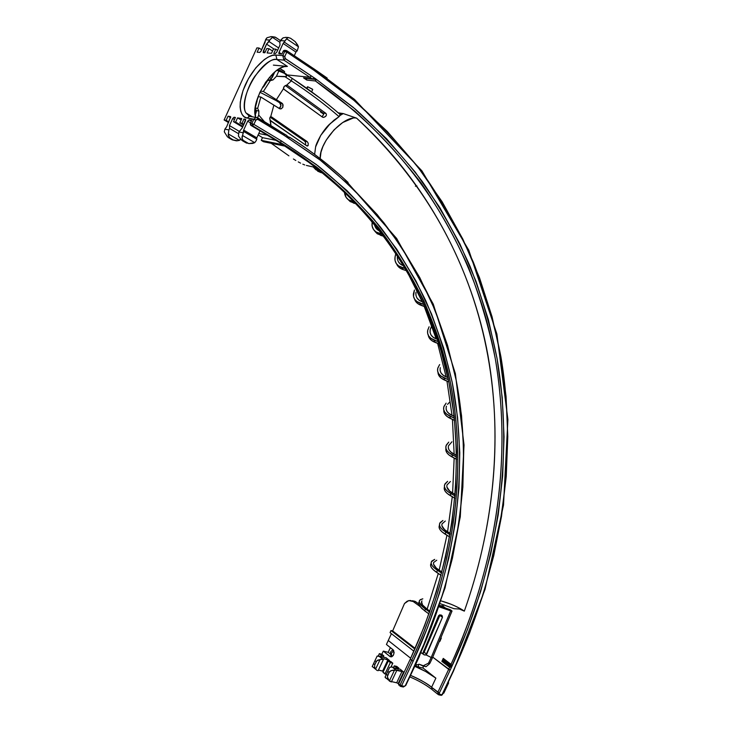 <?xml version="1.0" encoding="UTF-8"?>
<svg xmlns="http://www.w3.org/2000/svg" width="732" height="732" viewBox="0 0 732 732"><rect width="100%" height="100%" fill="white"/><g stroke="black" fill="none" stroke-linecap="round" stroke-linejoin="round"><path stroke-width="1.1" d="M443.345 660.09L443.464 659.303L451.918 665.754L451.827 666.568L443.345 660.09L441.872 661.362L449.631 667.309L448.661 669.377L432.777 657.153L450.153 670.119L439.337 693.048L439.374 694.119L441.991 694.778L453.264 670.869L469.541 633.125L483.065 594.704L493.752 555.725L501.512 516.298L506.233 476.514L507.788 436.528L506.059 396.47L500.871 356.502L492.069 316.81L479.469 277.62L462.88 239.181L442.137 201.785L417.02 165.78L387.384 131.55L353.053 99.543L313.918 70.254L286.779 52.128L284.794 56.474L284.931 58.304L315.465 78.69L315.455 80.996L354.745 111.127C379.176 133.251 401.319 157.261 421.175 183.165C439.603 209.974 455.386 238.056 468.535 267.409C480.137 297.274 489.058 327.716 495.289 358.717C514.056 467.94 491.355 576.679 451.022 664.317L451.9 666.367C492.746 578.225 515.877 468.663 497.065 358.524C490.797 327.268 481.812 296.57 470.118 266.448C456.85 236.857 440.911 208.547 422.3 181.527C402.234 155.431 379.862 131.257 355.166 108.986L315.465 78.69L353.318 107.412L386.56 138.732L415.3 172.203L439.694 207.376L459.888 243.902L476.065 281.454L488.4 319.738L497.065 358.524L502.225 397.604L504.046 436.784L502.664 475.919L498.218 514.861L490.824 553.484L480.585 591.676L467.583 629.337L450.153 670.119L451.736 666.742L449.631 667.309L437.846 692.307L448.661 669.377L450.153 670.119L439.337 693.048L431.587 687.257L437.846 692.307L438.395 694.723L437.846 692.307L439.337 693.048L439.63 694.265L438.395 694.723L439.63 694.265L442.311 694.778L440.829 695.281L441.991 694.778L453.264 670.869C495.518 581.29 519.912 469.349 500.871 356.502C494.512 324.468 485.325 293.02 473.32 262.148C459.696 231.824 443.299 202.828 424.121 175.177C403.442 148.486 380.356 123.781 354.883 101.08L313.918 70.254L314.074 68.973L286.944 50.819L286.779 52.128L313.918 70.254L314.083 68.982L286.651 50.627L286.779 52.128L283.229 51.158L283.568 50.673L284.702 50.343L283.229 51.158L281.912 54.049L283.229 51.158L284.794 51.267L282.808 55.614L284.794 51.267L286.779 52.128L284.794 56.474L282.808 55.614L275.854 55.083L282.808 55.614L283.906 60.106L312.171 78.781L303.533 77.876L306.8 80.062L315.455 80.996C420.708 154.397 476.495 256.035 495.289 358.717C512.803 462.057 495.18 567.099 451.022 664.317L443.253 658.397L441.872 661.362L443.253 658.397L443.345 660.09L451.827 666.568L449.631 667.309L441.872 661.362L442.778 660.767L451.223 667.227L442.778 660.767L443.345 660.09M440.133 603.635L454.069 608.722L459.339 609.006L464.335 611.129C521.861 448.13 505.245 257.051 356.603 118.136L343.262 113.579L338.221 112.838L341.313 113.295L339.831 114.229M444.178 604.879L442.439 605.849L444.178 604.879M445.166 607.761L442.439 605.849L445.166 607.761M424.743 650.968L423.929 650.345L424.743 650.968M286.779 74.874L309.883 77.263L312.171 78.781L315.053 78.416L311.329 75.927L309.883 77.263L286.779 74.874M415.785 601.796L418.539 603.781L419.555 606.105L413.177 601.512L419.555 606.105L424.697 610.891L425.374 608.997C419.985 604.998 418.146 602.033 419.848 600.084L422.822 598.813L420.497 599.581L419.381 600.771L419.308 602.363L422.355 606.553L429.647 612.062L425.374 608.997L424.697 610.891L428.97 613.974L421.614 608.393L418.539 603.781L414.98 601.311L412.308 600.725L415.785 601.796L413.177 601.512L415.785 601.796M289.634 137.268C311.219 150.929 330.699 165.99 348.084 182.433C330.095 165.524 310.615 150.472 289.634 137.268L287.484 136.857L289.634 137.268M288.289 137.854L289.771 137.442L288.161 137.79L286.605 135.356L284.272 133.947M399.956 686.021L398.638 683.926L400.02 685.079L400.322 686.332L400.02 685.079L401.548 685.838L400.322 686.332L401.548 685.838L413.168 661.124L411.64 660.365L400.02 685.079L398.638 683.926L410.231 659.248L413.168 661.124L427.598 627.425L439.484 593.149L448.725 558.406L455.258 523.334L458.982 488.043L459.788 452.696L457.573 417.432L452.211 382.424L443.583 347.874L431.551 314.001L415.996 281.042L396.799 249.283L373.832 219.042L347.014 190.649L316.279 164.499L281.582 141.02L280.182 142.273L316.389 166.869C339.09 185.251 359.833 205.527 378.609 227.716C396.122 250.847 411.247 275.342 423.993 301.2C435.311 327.652 444.123 354.782 450.418 382.607C469.633 480.869 449.155 580.686 411.64 660.365L410.231 659.248C451.342 570.64 466.787 474.537 448.844 381.921C429.821 289.927 375.562 201.236 278.663 141.971L280.182 142.273C377.172 201.648 431.432 290.476 450.418 382.607C468.324 475.37 452.824 571.601 411.64 660.365L400.02 685.079L404.046 686.396L402.884 686.909L405.775 685.445L431.057 627.891L443.07 593.277L452.431 558.187L459.065 522.749L462.862 487.1L463.722 451.37L461.544 415.712L456.192 380.311L447.536 345.339L435.449 311.036L419.802 277.648L400.468 245.44L377.319 214.741L350.262 185.891L319.225 159.292L284.162 135.374L257.71 119.353L257.618 117.788L257.71 119.353L255.825 120.057L253.848 119.179L256.182 117.431L253.848 119.179L247.196 118.017L255.825 120.057L253.858 124.376L252.448 125.684L251.881 123.507L253.858 124.376L251.881 123.507L253.848 119.179L251.881 123.507L252.448 125.684L280.182 142.273L252.448 125.684L250.966 125.41L250.39 123.232L251.881 123.507L250.39 123.232L251.698 120.359L249.072 119.892L251.698 120.359L250.234 123.845L250.545 125.016L278.663 141.971L280.182 142.273L281.582 141.02L253.858 124.376L256.173 119.563L257.71 119.353L284.162 135.374L284.043 133.81L284.162 135.374L320.872 160.564C343.866 179.367 364.856 200.083 383.833 222.72C401.529 246.3 416.792 271.252 429.629 297.567C441.021 324.468 449.878 352.046 456.192 380.311C475.397 480.082 454.499 581.19 416.471 661.92L405.382 685.509L404.403 686.378L401.548 685.838L413.168 661.124C450.811 581.181 471.408 481.052 452.211 382.424C445.907 354.498 437.096 327.259 425.768 300.706C413.004 274.738 397.851 250.134 380.301 226.893C361.48 204.603 340.682 184.226 317.908 165.743L281.582 141.02L253.858 124.376L252.448 125.684L250.966 125.41L278.663 141.971L313.214 165.276L343.839 191.244L370.575 219.454L393.477 249.52L412.647 281.088L428.174 313.863L440.207 347.554L448.844 381.921L454.233 416.746L456.484 451.836L455.716 487.018L452.047 522.126L445.578 557.034L436.4 591.612L424.587 625.723L410.231 659.248L398.638 683.926L398.693 685.033M418.009 659.431L419.052 657.153L418.009 659.431M288.93 155.861L271.27 143.335L288.93 155.861M295.829 160.491L293.404 158.981L295.829 160.491M300.614 163.145L298.263 161.9L300.614 163.145M304.75 164.947L302.801 164.169L304.75 164.947M313.259 166.978L306.388 165.432L316.325 167.665L313.259 166.978L319.207 171.16L321.385 171.663L315.767 169.659L313.259 166.978M392.654 630.911L404.485 603.543L408.74 600.569L413.177 601.512L410.268 600.432L407.221 601.155L404.485 603.543L392.654 630.911L391.007 630.527L390.065 632.622L391.007 630.527L392.654 630.911L415.19 648.387L392.654 630.911M388.271 640.509L391.41 633.674L386.423 644.462L388.271 640.509L410.698 658.26L388.271 640.509M433.6 562.515C433.042 564.894 434.9 567.465 439.154 570.228L446.95 535.284L439.154 570.228L441.927 572.067L436.299 568.069L433.5 564.143L433.6 562.515L436.748 560.209M422.016 600.954C420.452 602.756 422.154 605.492 427.131 609.17L438.285 573.495L427.131 609.17L422.456 604.87L421.577 601.603M429.959 611.193L427.131 609.17L429.959 611.193M442 523.911C441.378 526.582 443.235 529.218 447.572 531.807L452.285 496.744L447.572 531.807L450.253 533.454L444.672 529.73L441.863 525.713L442 523.911L445.294 521.038M450.409 481.491L447.005 484.959C446.337 487.942 448.204 490.65 452.614 493.066L454.16 458.076L452.614 493.066L455.176 494.503L449.677 491.071L446.84 486.945M451.955 441.771L448.478 445.843C447.792 449.155 449.677 451.937 454.151 454.179L452.44 419.473L454.151 454.179L456.539 455.414L451.168 452.266L449.21 450.198L448.304 448.021M446.474 406.196L446.273 406.772C445.587 410.432 447.508 413.296 452.037 415.364L446.978 381.162L452.037 415.364L454.188 416.38L449.018 413.534L447.032 411.448L446.099 409.151M348.276 195.517L350.564 197.786L348.276 195.517M374.482 224.761L374.354 223.974C374.985 227.634 376.898 230.022 380.082 231.138L375.672 227.725M398.556 262.074L400.688 264.279L403.817 265.808L400.614 260.427L403.817 265.808C399.791 264.618 397.613 261.891 397.293 257.627M416.966 297.97L419.061 300.138L422.181 301.74L406.653 270.748L422.181 301.74L423.05 302.051L422.181 301.74C417.871 300.312 415.767 297.421 415.849 293.084M431.368 326.692L430.187 329.693L430.077 332.511L431.075 335.055L433.134 337.187L436.217 338.861L424.231 306.479L436.217 338.861L437.645 339.428L436.217 338.861C431.697 337.178 429.675 334.195 430.142 329.903M440.088 370.566L441.039 372.972L443.061 375.086L446.117 376.834L437.626 343.4L446.117 376.834L447.957 377.63L446.117 376.834C441.542 374.94 439.584 371.984 440.234 367.967L440.307 367.711M275.927 140.334L262.523 137.662L258.131 134.944L262.523 137.662L261.242 140.324L262.523 137.662L275.927 140.334M258.78 133.508L267.281 135.164L258.78 133.508M286.294 74.316L283.934 72.651L286.514 74.252M284.135 72.203L284.666 71.919L283.888 70.931L279.78 68.442L284.647 71.809L284.135 72.203M255.715 117.349C249.694 102.141 273.164 64.023 287.411 66.402L273.384 65.121L287.411 66.402L276.952 59.53L283.906 60.106L282.808 55.614L284.794 56.474L285.343 58.725L283.906 60.106L309.883 77.263L311.329 75.927L285.343 58.725L283.906 60.106L276.952 59.53L287.411 66.402L284.172 66.676L280.585 68.012L276.797 70.364L272.945 73.612L265.634 82.295L259.686 92.781L255.953 103.56L255.093 108.565L255.587 116.91M263.493 141.734L261.242 140.324L263.493 141.734L285.718 146.29L263.493 141.734M228.558 122.592L224.102 119.966L256.877 47.882L224.102 119.966L226.161 120.341L228.055 116.178L230.726 117.77L228.055 116.178L230.516 116.617L228.055 116.178L226.161 120.341L228.851 121.933L224.102 119.966L228.558 122.592M271.243 78.608L269.376 77.409L271.243 78.608M279.157 53.848L281.912 54.049L279.157 53.848L278.855 52.905L283.101 43.435L284.986 40.882L280.539 40.635L279.825 42.2L280.036 44.936L276.742 52.182L275.323 53.564L273.795 53.445L275.744 49.163L273.466 49.007L271.526 53.28L267.098 52.951L269.028 48.705L266.796 48.55L264.865 52.786L263.154 52.548L266.53 44.103L269.788 40.04L265.524 39.803L265.039 42.364L260.793 51.588L259.723 52.402L257.142 52.21L259.046 48.028L256.877 47.882L259.046 48.028L261.681 49.758L259.046 48.028L257.142 52.21L259.723 52.402L261.086 51.057L266.192 38.659L267.061 37.725L271.105 36.609L267.061 37.725L265.524 39.803L269.788 40.04L269.083 41.578L278.663 47.964L269.083 41.578L266.53 44.103L273.978 49.044L266.53 44.103L263.291 51.213L265.057 52.375L263.291 51.213L263.41 52.677M272.304 76.366L271.288 75.286L272.304 76.366M249.072 119.892L251.305 121.238L249.072 119.892L247.69 121.192L249.072 119.892M245.613 119.371L243.957 118.987L245.723 120.048L243.957 118.987L245.641 119.407L245.495 120.798L242.21 128.018L238.961 131.943L243.134 132.767L243.646 130.067L247.69 121.192L243.646 130.067L256.804 137.845L256.301 140.535L256.804 137.845L260.006 130.818L256.804 137.845L243.646 130.067L243.719 131.476L256.886 139.254L243.719 131.476L242.493 135.475L254.745 142.676L256.301 140.535L254.745 142.676L242.493 135.475L241.953 137.131L242.621 140.013L248.761 143.6L252.696 143.426L254.745 142.676L248.761 143.6L242.402 140.727L245.806 142.713L247.187 143.005L241.285 139.913L238.403 136.006L238.961 131.943L242.21 128.018L245.613 119.371M241.789 118.602L237.561 117.861L241.148 120.002L237.561 117.861L241.789 118.602L239.849 122.857L242.018 123.25L243.957 118.987L242.018 123.25L239.849 122.857L243.555 125.062L239.849 122.857L241.789 118.602M235.43 117.486L234.02 117.23L235.219 117.953L234.02 117.23L235.43 117.486L233.517 121.695L235.64 122.079L237.561 117.861L235.64 122.079L242.933 126.416L235.64 122.079L233.517 121.695L235.43 117.486M230.708 116.727L226.655 126.773L224.889 129.161L228.887 129.948L229.583 128.42L229.464 125.584L232.685 118.511L234.02 117.23L232.685 118.511L234.478 119.581L232.685 118.511L229.464 125.584L239.236 131.339L229.464 125.584L229.583 128.42L238.44 133.627L229.583 128.42L228.887 129.948L224.889 129.161L224.276 131.797L227.432 136.838L230.104 138.138L228.238 135.228L228.887 129.948L228.338 133.956L239.373 140.379L228.338 133.956L229.143 137.378L233.481 140.105L228.796 137.863L232.163 139.821L227.432 136.838L224.276 131.797L224.889 129.161L226.655 126.773L230.708 116.727M320.881 135.182L330.471 123.278L320.881 135.2M352.851 118.191L342.713 122.519L334.094 129.82L326.197 140.141L322.922 146.501L320.973 152.238L320.186 158.606C318.978 142.603 343.354 115.263 356.603 118.136L343.262 113.579L340.151 115.391L343.262 113.579L341.313 113.295M248.752 115.876L248.843 116.425M257.618 117.788L249.511 116.287L247.196 118.017L249.475 116.287L250.609 116.48L249.511 116.287L245.97 112.911C237.397 99.698 261.891 57.114 276.952 59.53L275.854 55.083C271.169 53.646 256.044 62.193 245.43 84.583C235.64 107.064 241.789 118.191 247.196 118.017L244.342 116.873L242.164 114.585L240.737 111.255L240.114 107.018L240.288 102.041L242.997 90.612L248.459 78.626L255.88 67.765L264.234 59.621L268.388 56.968L272.313 55.44L275.854 55.083L276.952 59.53C272.377 57.929 264.947 63.593 254.663 76.512C244.936 90.896 242.448 108.171 245.97 112.911L252.348 116.772M454.069 608.722L459.339 609.006L464.335 611.129C461.288 608.96 456.86 606.672 451.04 604.248L441.039 600.89C450.061 603.415 457.829 606.828 464.335 611.129L464.335 611.129C491.593 534.241 503.708 444.827 488.043 355.889C471.966 267.153 426.39 181.609 356.603 118.136M423.553 651.16L424.368 651.782L423.553 651.16M432.182 689.672L431.587 687.257L435.879 678.152C430.013 673.66 422.977 669.707 414.77 666.312L425.585 671.473L435.879 678.152L423.169 668.096L423.178 666.029L423.169 668.096L435.879 678.152L431.587 687.257C425.75 682.7 418.731 678.738 410.515 675.352C421.028 680.065 428.055 684.036 431.587 687.257L432.136 689.663L437.736 694.192M390.394 647.637L388.198 652.322L383.293 651.114L381.839 654.234L379.368 653.639L378.288 655.936L379.368 653.639L381.326 655.241L383.797 655.845L381.839 654.234L383.293 651.114L390.348 656.732L391.867 656.705L393.267 655.451L394.127 652.669L393.432 650.153L386.423 644.462L393.047 649.751C394.758 654.143 393.725 656.394 389.946 656.503L391.446 656.842L389.9 656.467L383.293 651.114L388.198 652.322L390.458 654.143L388.198 652.322L390.394 647.637M388.527 680.11L385.05 677.155L386.386 674.346L387.667 675.416L387.347 676.734L388.225 679.671L391.355 681.949L389.351 681.053L394.42 670.265L389.351 681.053L387.347 676.734L389.085 672.406L387.667 675.416L386.386 674.346L387.795 671.345L385.05 677.155L389.644 667.374L387.795 671.345L389.085 672.406L389.891 671.326L392.672 670.21L396.927 670.036L402.097 671.235L396.689 682.764L391.519 681.611L397.055 682.874L398.656 683.889L398.199 683.514L403.616 671.994L400.184 669.194L395.829 668.572L392.105 666.962L396.039 670.192L403.616 671.994L400.184 669.194L395.829 668.572L392.105 666.962L389.644 667.374L385.05 677.155L385.718 678.033M398.318 669.158L398.821 668.078L396.781 666.422L394.292 665.836L396.332 667.502L398.821 668.078L396.781 666.422L394.292 665.836L396.332 667.502L395.829 668.572L396.332 667.502L398.821 668.078L398.318 669.158M391.034 666.925L392.8 663.174L390.787 661.536L388.308 660.941L390.321 662.588L392.8 663.174L390.787 661.536L388.308 660.941L382.973 672.315L386.386 674.309L384.968 673.98L390.321 662.588L388.308 660.941L382.973 672.315L384.968 673.98L390.321 662.588L392.8 663.174L391.034 666.925M389.131 661.142L389.451 660.447L386.139 657.748L378.755 656.009L383.467 659.349L383.778 658.708L389.451 660.447L386.139 657.748L377.154 656.064L378.755 656.009L382.562 659.129L377.685 660.145L376.193 661.71L374.949 660.676L377.154 656.064L373.567 663.631L374.949 660.676L376.193 661.71L374.811 664.665L376.797 660.831L380.109 659.523L375.571 669.185L380.109 659.523L383.467 659.349L378.124 670.741L378.444 670.073L383.431 671.336L382.653 671.034L387.96 659.706L383.778 658.708L378.124 670.741L383.778 658.708L378.444 670.073L382.653 671.034L387.96 659.706L389.451 660.447L389.131 661.142M383.074 657.391L383.797 655.845L381.839 654.234L379.368 653.639L381.326 655.241L380.622 656.741L381.326 655.241L383.797 655.845L383.074 657.391M418.686 667.145L415.117 665.571L418.686 667.145M423.169 668.096L418.475 666.971L423.169 668.096M418.631 602.866L419.171 601.997M313.763 68.762L354.48 99.396L421.943 170.885L468.837 250.307L496.882 334.021L507.898 419.537L503.515 505.08L485.069 589.278L453.584 670.878L442.311 694.778L441.24 695.4M327.14 78.04L314.074 68.964L327.14 78.04M278.874 53.646L279.038 52.356L281.564 54.022L279.038 52.356L283.101 43.435L295.929 52.054L297.219 50.819L295.929 52.054L283.101 43.435L284.391 42.181L297.219 50.819L298.464 46.811L286.551 38.741L298.464 46.811L295.234 41.66L290.577 38.274L295.234 41.66L297.613 44.927L298.464 46.811L297.219 50.819L284.391 42.181L284.986 40.882L280.539 40.635L283.119 37.817L286.422 37.35L283.119 37.817L281.024 39.748L279.825 42.2L280.036 44.936L276.742 52.182L275.323 53.564L273.795 53.445L275.744 49.163L273.466 49.007L271.526 53.28L267.098 52.951L269.028 48.705L272.551 51.03L269.028 48.705L266.796 48.55L264.865 52.786L263.127 52.484M377.209 670.53L375.571 669.185L377.209 670.53M295.929 52.054L294.264 55.714L295.929 52.054M442.988 693.332L443.793 693.186L448.661 682.865L448.167 682.425L448.661 682.865L443.793 693.186L442.988 693.332M373.43 667.355L372.195 666.632L373.567 663.631L374.811 664.665L374.546 666.843L375.571 669.185L374.546 666.843L374.811 664.665L373.567 663.631L372.195 666.632M386.167 678.317L386.688 678.5M396.799 670.366L391.355 681.949L396.799 670.366M398.199 683.514L396.689 682.764L402.097 671.235L403.616 671.994L398.199 683.514M393.542 667.438L394.292 665.836L393.542 667.438M286.551 38.741L288.106 37.46L290.577 38.274L287.95 37.488L284.986 40.882L286.551 38.741M277.565 50.371L275.744 49.163L277.565 50.371M275.9 37.524L279.176 39.729L274.848 36.957L272.331 37.259L279.834 42.3L272.331 37.259L269.788 40.04L273.018 36.82L275.9 37.524M280.466 40.8L279.176 39.729L280.466 40.8M240.7 139.364L237.735 140.745L232.163 139.821L236.482 140.837L239.373 140.379L240.7 139.364M250.545 122.903L247.69 121.192L250.545 122.903M246.904 143.198L245.806 142.713L246.904 143.198M242.621 127.094L233.517 121.695L242.621 127.094M243.875 124.358L242.018 123.25L243.875 124.358M238.961 131.943L238.403 136.006L241.285 139.913L243.765 141.011L241.999 138.687L243.134 132.767L238.961 131.943M272.633 36.71L271.105 36.609M392.105 666.962L389.644 667.374L387.795 671.345L389.085 672.406L391.117 670.576L396.039 670.192L392.105 666.962M422.94 653.109L424.066 654.856L426.024 654.884L431.203 657.482L428.531 663.155L422.849 665.946L419.162 664.226L417.13 664.83L415.739 664.253L417.13 664.83L419.162 664.226L426.015 666.715L429.053 664.235L426.015 666.715L422.849 665.946L429.043 662.918L429.959 663.155L429.053 664.235L429.959 662.918L428.531 663.155L431.203 657.482L426.024 654.884L442.467 617.286L442.22 615.85L441.03 614.962L438.642 615.63L422.94 653.109M416.169 665.141L415.547 664.647L416.169 665.141L415.822 665.873L416.169 665.141M418.494 664.418L418.475 666.971L418.494 664.418M248.67 115.253L248.587 114.503M320.451 111.932L320.881 111.218L320.451 111.932L322.071 112.179L320.451 111.932L323.681 114.119L320.451 111.932M439.511 605.529L442.439 605.849L439.511 605.529M316.169 169.925L323.178 173.109L320.945 172.596L319.207 171.16L320.945 172.596L317.578 171.132M448.396 379.743L440.838 375.983L438.642 373.686L437.608 371.069L437.782 368.242L439.621 364.582L437.855 367.967C436.73 372.121 438.825 375.425 444.141 377.886L448.396 379.743M438.065 373.265L439.09 375.891L441.295 378.206L448.853 381.976L444.589 380.109L444.141 377.886L444.589 380.109C440.325 378.179 438.129 375.626 437.992 372.442M438.404 341.789L430.919 338.321L428.687 335.988L427.616 333.234L427.735 330.159L429.108 326.765L427.689 330.397C426.93 334.725 429.117 337.974 434.25 340.142L438.404 341.789M428.302 335.393L429.373 338.166L431.615 340.508L439.108 343.985L434.945 342.329L434.25 340.142L434.945 342.329C431.002 340.7 428.778 338.358 428.284 335.302M424.231 304.686L416.883 301.52L414.605 299.15L413.479 296.24L414.431 290L413.406 293.843C413.058 298.235 415.346 301.374 420.25 303.249L424.231 304.686M415.968 292.242L415.922 295.298M414.577 299.104L415.538 301.264L417.826 303.634L425.182 306.827L421.184 305.381L420.25 303.249L421.184 305.381C417.588 304.036 415.383 301.95 414.577 299.104M397.43 265.524L399.764 267.939L403.14 269.605L401.95 267.555L405.693 268.772L398.574 265.899L396.25 263.483L395.051 260.427L395.005 256.831M397.403 255.953L397.439 259.247M396.735 264.161C397.787 266.713 399.919 268.525 403.14 269.605L406.901 270.831L403.14 269.605L401.95 267.555C397.339 265.963 394.987 262.998 394.887 258.661L395.49 254.654M382.607 234.423L375.818 231.852L373.448 229.391L372.158 226.161L372.13 221.293L372.012 225.246C372.551 229.391 374.949 232.117 379.203 233.435L382.607 234.423M416.938 185.955L415.383 186.212M374.894 231.321L377.273 233.782L384.09 236.381L380.658 235.375L379.203 233.435L380.658 235.375L374.601 230.827M354.791 202.069L348.496 199.799L346.071 197.292L344.379 191.766L344.717 194.035C345.65 197.832 348.039 200.266 351.872 201.318L354.791 202.069M348.048 199.47L350.216 201.611L356.557 203.899L353.602 203.13L351.872 201.318L353.602 203.13L348.048 199.47M454.389 418.256L446.804 414.211L444.635 411.924L443.638 409.444L443.83 406.846L446.127 403.14L444.05 406.233C442.613 410.13 444.617 413.443 450.061 416.188L454.389 418.256M449.668 402.143L447.508 404.375M443.867 411.668L444.864 414.166L447.032 416.453L454.618 420.516L450.29 418.439L450.061 416.188L450.29 418.439C445.742 416.179 443.592 413.452 443.83 410.249M456.558 457.061L448.972 452.724L446.84 450.464L445.861 448.103L446.062 445.733L448.753 442.137L446.41 444.919C444.745 448.478 446.666 451.772 452.193 454.792L456.558 457.061M445.88 450.336L446.859 452.715L448.99 454.984L456.567 459.339L452.202 457.052L452.193 454.792L452.202 457.052C447.417 454.462 445.321 451.598 445.934 448.469M455.057 495.939L447.517 491.318L445.413 489.067L444.443 486.826L444.626 484.666L447.636 481.327L445.083 483.751C443.253 486.936 445.12 490.175 450.692 493.469L455.057 495.939M444.443 486.881L444.251 489.058L445.221 491.309L447.325 493.569L454.856 498.208L450.491 495.729L450.692 493.469L450.491 495.729C445.486 492.782 443.464 489.827 444.452 486.862M450.043 534.689L442.567 529.767L440.481 527.534L439.511 525.393L439.676 523.435L442.924 520.479L440.197 522.511C438.294 525.292 440.124 528.458 445.697 532.018L450.043 534.689M439.292 525.64L439.127 527.616L440.088 529.767L442.174 532.008L449.649 536.94L445.294 534.259L445.697 532.018L445.294 534.259C440.097 530.947 438.157 527.928 439.484 525.228M441.652 573.11L434.259 567.904L432.191 565.68L431.212 563.64L431.331 561.865L434.717 559.376L431.889 560.996C429.977 563.347 431.798 566.431 437.333 570.246L441.652 573.11M430.755 564.052L430.636 565.827L431.606 567.876L433.664 570.118L441.057 575.343L436.739 572.47L437.333 570.246L436.739 572.47C431.368 568.764 429.51 565.726 431.157 563.366M414.888 649.074L391.007 630.527L414.888 649.074M413.919 651.233L390.065 632.622L413.919 651.233M283.366 144.835L261.242 140.324L283.366 144.835M284.043 133.81L257.829 117.916M286.651 50.627L284.794 51.267L285.864 50.426L286.953 50.828M443.253 658.397L451.022 664.317L451.918 665.754L443.464 659.303L443.253 658.397M303.533 77.876L306.8 80.062L306.315 78.168L306.8 80.062L315.455 80.996L315.858 80.52L315.849 79.477L306.424 78.48L315.849 79.477L315.053 78.416L312.171 78.781L303.533 77.876M288.811 137.955L286.825 135.585M441.305 638.112L439.868 641.452M391.474 653.109L391.638 656.65L391.474 653.109L393.752 650.675L391.474 653.109M391.766 656.741L390.824 655.387C389.836 652.688 390.65 650.894 393.267 650.007L392.7 650.181L393.267 650.007M452.01 611.092L432.447 657.867L431.203 657.482L450.692 610.863L439.072 606.828L452.028 611.01L450.372 609.756L439.374 605.922L450.372 609.756L452.01 611.092L450.692 610.863L431.203 657.482L432.466 657.821M424.02 654.838L425.548 655.03L426.729 654.207L424.157 652.221L422.785 653.136L424.157 652.221L439.932 614.843L439.841 615.411L442.467 617.286L426.729 654.207L424.157 652.221L439.841 615.411L442.467 617.286L441.698 615.319L439.529 614.935L438.486 615.978L422.812 653.438L421.065 652.706L423.151 654.161M307.385 86.852L306.763 88.297M307.028 88.49L307.797 86.806L307.028 88.49M256.529 110.843L256.2 111.978M271.471 78.434L274.775 71.965L272.35 77.281L270.437 79.632L272.35 77.281M285.352 85.553L323.141 113.039L326.024 113.469L326.481 114.97L325.896 116.123L323.883 117.34L322.162 116.928L284.208 89.514L283.54 88.618L284.181 86.394L285.819 85.388L287.676 85.571L285.91 85.37L287.676 85.571L326.024 113.469L287.676 85.571L286.468 85.287L291.373 80.868L285.004 76.741L286.331 76.549L286.724 75.689L284.538 73.41L286.505 75.103L286.331 76.549L276.44 76.274L279.002 70.638L277.492 70.492L284.538 73.41L279.002 70.638L276.44 76.274L273.027 79.925L270.309 80.63L267.82 80.346L263.41 87.108L262.651 87.016L263.41 87.108L267.82 80.346L270.309 80.63L263.374 91.491L281.875 103.111L279.67 102.791L276.303 100.687L279.67 102.791L280.878 104.594L280.64 106.927L279.148 108.428L280.951 105.783L279.67 102.791L282.644 103.871L282.836 107.256L281.326 108.775L279.377 108.574L260.848 97.036L258.076 96.642L260.848 97.036L257.664 108.391L258.863 111.008L256.328 110.596L255.999 113.158L256.328 110.596L258.863 111.008L258.744 115.098L257.536 117.742L258.744 115.098L264.49 121.732L281.353 132.181L270.941 125.648L270.419 120.46L306.873 145.888L308.145 145.577L308.218 143.234L307.193 141.624L270.703 116.754L273.878 105.143L270.703 116.754L269.696 118.145L270.941 125.648L264.49 121.732L258.744 115.098L258.863 111.008L257.664 108.391L260.848 97.036L279.853 108.803L281.326 108.775L282.836 107.256L283.092 104.923L282.296 103.441L276.376 99.662L283.54 88.618L276.376 99.662L263.374 91.491L270.309 80.63L273.027 79.925L276.44 76.274L285.004 76.741L291.373 80.868L286.468 85.287L284.181 86.394L283.458 88.041L283.769 89.094L322.519 117.184L323.883 117.34L325.575 116.461L326.481 114.97L326.024 113.469L323.141 113.039L323.663 114.521L321.906 116.727L323.663 114.521L323.141 113.039L285.416 85.598M270.538 116.791L271.673 116.983L307.193 141.624L304.668 141.139L305.647 142.694L305.528 144.881L305.647 142.694L304.668 141.139L270.071 117.111L304.668 141.139L307.193 141.624L308.218 143.234L308.145 145.577L306.525 145.65L271.343 121.366L270.126 119.957L269.705 118.035M263.374 91.491L260.473 91.116L263.374 91.491M257.664 108.391L255.221 108.007L257.124 100.915L256.667 100.842L257.124 100.915L255.221 108.007L256.328 110.596L255.221 108.007L257.664 108.391M340.16 114.448L339.062 116.644C324.395 103.944 308.501 92.022 291.373 80.868L292.077 78.315L291.373 80.868C308.501 92.022 324.395 103.944 339.062 116.644L329.107 124.632C326.573 127.075 323.773 130.68 320.726 135.447C317.523 141.322 315.821 145.137 315.611 146.903L314.623 154.388L315.611 146.903L320.726 135.447L326.792 127.139L334.021 120.149L339.062 116.644L340.179 115.317L339.968 114.357M288.728 137.094L287.09 135.978L288.728 137.094M259.933 92.241L276.303 100.687L259.933 92.241M267.82 80.346L270.437 79.632L273.027 79.925L270.437 79.632L267.82 80.346M320.223 98.244L292.471 78.571M292.077 78.315L285.672 74.152M276.952 70.245L277.492 70.492L276.952 70.245M278.096 69.458C280.978 70.684 282.854 71.864 283.714 72.999C282.854 71.864 280.978 70.684 278.096 69.458M270.703 116.754L271.673 116.983M311.649 91.82L312.72 89.487L307.797 86.806L312.518 89.194M286.77 135.521L256.182 117.431M403.314 687.028L405.748 685.5L418.027 659.367M419.015 657.226L445.029 587.997L460.282 516.893L464.033 445.029L455.368 373.613L433.262 304.119L396.643 238.44L344.571 179.175C328.11 164.05 309.846 150.124 289.79 137.396M285.37 37.35L287.95 37.488M270.813 36.618L273.292 36.746M375.608 669.249L373.32 667.328M389.946 656.503L391.382 656.851M414.98 601.311L412.381 601.018M431.477 689.141C425.374 684.484 418.146 680.403 409.792 676.899M402.884 686.909L400.871 686.47M438.962 694.869L440.829 695.281M285.864 50.426L284.3 50.316M432.447 657.867L429.959 663.155M256.154 111.813L255.065 114.201M271.325 78.516L274.006 72.633M340.252 114.595C325.53 101.794 309.554 89.761 292.352 78.507L285.736 74.206M284.455 71.498L283.76 73.026M323.471 117.385L322.721 117.266M307.513 146.034L306.928 145.924M279.78 108.775L280.704 108.912"/></g></svg>
